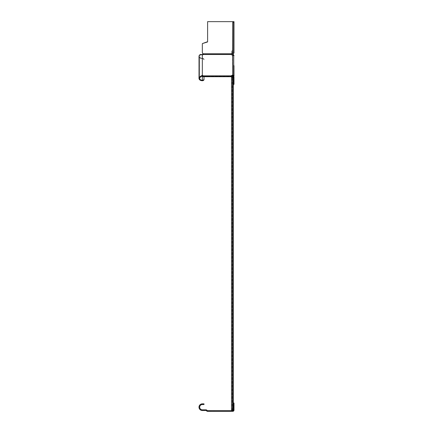 <?xml version="1.0" encoding="UTF-8"?>
<svg xmlns="http://www.w3.org/2000/svg" width="433" height="433" viewBox="0 0 433 433"><rect width="100%" height="100%" fill="white"/><g stroke="black" fill="none" stroke-linecap="round" stroke-linejoin="round"><path stroke-width="0.32" stroke-dasharray="2.17 1.62" d="M231.66 76.019A0.557 0.395 0 0 0 231.639 76.116L231.639 76.717L232.754 76.717L231.639 76.717L231.639 76.019L203.05 76.019L203.055 76.717A1.434 0.52 90.1 0 1 203.045 76.717L202.33 76.717L202.33 76.019L203.05 76.019L203.045 76.717L231.639 76.717L231.639 76.019L232.754 76.019A1.25 1.25 0 0 1 234.004 77.269A1.25 1.25 0 0 0 232.754 76.019A1.25 1.25 0 0 1 234.004 77.269L233.306 77.269L233.306 83.845L234.004 83.845L234.004 77.269L234.004 84.354L233.306 84.354L233.306 77.269A0.557 0.557 0 0 0 232.754 76.717A0.557 0.557 0 0 1 233.306 77.269A0.557 0.557 0 0 0 232.754 76.717L207.607 76.717L207.607 76.019L202.33 76.019L202.33 76.717L207.607 76.717L207.607 76.019L232.754 76.019L232.613 76.717M206.909 76.019L206.909 76.717M203.131 75.992L203.131 75.856A0.834 0.59 180 0 0 202.33 75.429L202.33 75.921A0.834 0.59 0 0 1 203.131 76.349A0.834 0.59 0 0 0 202.79 76.019M203.131 75.856L203.055 76.717L203.131 75.856L231.639 75.856L231.639 76.717L231.639 76.349L203.131 76.349L231.639 76.116A0.557 0.395 0 0 1 232.196 75.726L232.754 75.726L232.754 55.294L232.196 55.294A0.557 0.395 0 0 1 231.639 54.899L231.639 53.66A0.557 0.557 0 0 1 232.196 53.102A0.557 0.557 0 0 0 231.639 53.66L231.639 53.66A0.557 0.557 0 0 1 232.196 53.102L234.004 53.102L232.754 53.102L234.004 53.102L234.004 21.65L234.004 22.229L234.004 21.65L233.306 21.65L233.306 53.102L233.306 21.65L233.306 50.363L233.306 21.65L232.613 21.65L232.521 50.493A1.526 1.526 0 0 0 232.066 53.118M233.306 54.894L233.306 55.689A0.557 0.395 180 0 0 232.754 55.294A0.557 0.395 180 0 1 233.306 55.689L233.306 76.116L234.004 76.116A1.25 0.882 180 0 0 232.754 75.234L232.196 75.234A0.557 0.395 180 0 0 231.639 75.629L231.639 75.856M231.639 54.412L231.639 54.899A0.557 0.395 0 0 0 232.196 55.294L232.754 55.294L232.754 75.726A0.557 0.395 0 0 1 233.306 76.116L234.004 76.116L234.004 65.708L233.306 65.708L234.004 65.708L234.004 55.689L233.306 55.689L233.306 76.116L233.306 55.689L234.004 55.689A1.25 0.882 0 0 0 232.754 54.802L232.196 54.802L232.196 55.294L232.196 54.802M201.859 54.553L201.957 55.04L200.907 54.807A2.641 1.867 180 0 0 199.694 56.377A2.641 1.867 180 0 0 202.33 58.238A2.641 1.867 180 0 1 199.694 56.377A2.641 1.867 180 0 1 200.907 54.807L200.528 54.39A3.334 2.36 0 0 0 198.996 56.377A3.334 2.36 0 0 0 202.33 58.731L202.33 80.733A3.334 2.36 180 0 1 198.996 78.378A3.334 2.36 180 0 1 200.528 76.392L202.33 75.429L202.33 54.607A0.834 0.59 180 0 0 203.131 54.179L203.131 54.672A0.834 0.59 0 0 1 202.33 55.099A2.874 1.905 22.3 0 0 201.957 55.04L200.528 54.39L201.859 54.553L202.33 55.099L202.33 54.607L202.33 55.099A0.834 0.59 0 0 0 203.131 54.672L202.33 52.55L202.33 43.793A0.276 0.276 0 0 1 202.514 43.533A0.276 0.276 0 0 0 202.33 43.793A0.276 0.276 0 0 1 202.514 43.533L207.607 41.931L207.607 21.65L207.607 41.931L207.607 21.65L233.306 21.65L232.754 21.65L232.754 53.102L232.754 21.65L234.004 21.65L233.306 21.65L233.306 22.229L233.306 21.65M201.957 76.019L202.33 75.921L202.33 58.238A1.667 1.18 0 0 1 203.997 59.418L203.997 59.911A1.667 1.18 180 0 0 202.33 58.731A1.667 1.18 180 0 1 203.997 59.911L203.997 59.418A1.667 1.18 0 0 0 202.33 58.238L202.33 80.246A2.641 1.867 0 0 1 199.694 78.378L199.694 56.377L199.694 78.378A2.641 1.867 0 0 1 200.907 76.809L201.957 76.019L201.859 75.531M231.639 54.179L203.131 54.179L202.33 52.55L202.33 43.793M206.909 41.931L202.514 43.533M233.306 22.229L233.306 22.781L233.306 22.229L234.004 22.229L234.004 53.102L233.306 53.102L234.004 53.102L234.004 22.229L233.306 22.229M234.004 65.708L234.004 55.689M231.639 76.116L231.639 75.629L231.639 76.116M233.306 77.269L233.306 409.959L233.306 77.41L232.613 77.41L233.306 77.41L233.306 409.959L232.196 409.959L233.306 409.959L232.196 409.959L232.613 409.959L232.613 77.41L232.613 409.959L231.503 409.959L232.521 409.959L231.503 409.959L231.503 77.41L232.521 77.41L231.503 77.41L232.521 77.41L232.521 409.959M234.004 83.845L234.004 77.269M233.306 84.354L234.004 84.354L233.306 84.354L233.306 83.845M198.996 78.378L198.996 56.377A3.334 2.36 0 0 0 202.33 58.731L202.33 80.733A1.667 1.18 180 0 0 203.997 79.558M203.997 79.066A1.667 1.18 0 0 1 202.33 80.246L202.33 80.733M200.528 76.392L200.907 76.809M232.613 21.65L232.521 50.493A1.526 1.526 0 0 0 232.521 53.373L232.613 77.41L232.196 77.41L233.306 77.41L233.306 53.503A0.834 0.834 0 0 0 232.754 52.718A0.834 0.834 0 0 1 232.754 51.148A0.834 0.834 0 0 0 233.306 50.363A0.834 0.834 0 0 1 232.754 51.148A0.834 0.834 0 0 0 232.754 52.718A0.834 0.834 0 0 1 233.203 53.102M233.306 409.959L232.754 409.959L233.306 409.959L233.306 77.41L232.613 77.41L233.306 77.41L233.306 410.1L234.004 410.1A1.25 1.25 0 0 1 232.754 411.35L207.607 411.35L207.607 410.657L207.607 411.35A1.391 1.391 0 0 1 206.498 410.793A0.693 0.693 0 0 0 205.94 410.516L202.33 410.516A3.334 3.334 0 0 1 198.996 407.182A3.334 3.334 0 0 1 202.33 403.848L203.997 403.848L203.997 404.541L202.33 404.541A2.641 2.641 0 0 0 199.694 407.182A2.641 2.641 0 0 0 202.33 409.824L205.94 409.824A1.391 1.391 0 0 1 207.055 410.376A0.693 0.693 0 0 0 207.607 410.657L207.607 411.35M233.306 76.148L233.306 77.41M232.613 75.726L232.613 54.802M232.613 77.41L232.613 409.959L232.521 77.41M232.613 54.601L233.306 54.601M232.196 76.019L232.196 76.717L232.196 76.019L231.639 76.019L231.639 76.717L203.045 76.717A1.434 0.52 90.1 0 0 203.055 76.717L202.33 76.717L202.33 76.019L202.33 76.717M207.607 76.717L207.607 76.019M203.05 76.019L202.33 76.019M233.306 76.116L234.004 76.116M211.64 411.35L211.916 411.236L211.64 411.35M213.61 411.35L214.681 411.35L213.61 411.236M210.308 411.35L209.166 411.236L210.698 411.236M210.817 411.35L209.166 411.236L210.817 411.236M210.086 411.35L210.698 411.35M208.305 411.35L208.582 411.236L208.305 411.35M211.109 411.35L210.086 411.236M207.607 410.657L232.754 410.657A0.557 0.557 0 0 0 233.306 410.1M233.306 406.349L233.306 408.07L233.306 406.349M233.306 403.015L234.004 403.015L234.004 403.524L233.306 403.524M234.004 410.1L234.004 403.524M234.004 404.904L234.004 407.794L234.004 404.904L234.004 407.794L234.004 404.904L233.587 404.904L233.587 407.794L233.306 404.628L234.004 404.904M234.004 407.794L233.306 408.07L234.004 407.794M211.109 411.236L210.308 411.236M202.514 76.019L202.514 76.717M232.754 75.234L232.754 54.802M203.131 54.672L231.639 54.672L203.131 54.672M203.05 53.789L231.639 53.789M233.306 22.781L234.004 22.781L233.306 22.781M232.196 75.234L232.196 75.726M232.754 77.41L232.754 409.959L232.754 77.41M232.754 53.102L232.754 21.65M202.33 404.541L202.33 403.848M203.153 76.522L203.147 75.937M232.196 409.959L232.196 77.41L232.196 409.959"/><path stroke-width="0.65" d="M232.613 75.726L232.196 76.019M231.639 54.412A0.557 0.395 180 0 0 232.196 54.802A0.557 0.395 180 0 1 231.639 54.412L231.639 53.66A0.557 0.557 0 0 1 232.196 53.102L234.004 53.102L234.004 21.65L207.607 21.65L207.607 41.931L202.514 43.533A0.276 0.276 0 0 0 202.33 43.793L202.33 52.55L203.131 54.179A0.834 0.59 180 0 1 202.33 54.607L201.859 54.553A3.518 2.382 -162 0 1 202.33 54.607L202.33 75.429A0.834 0.59 180 0 1 203.131 75.856L203.131 75.992M231.66 76.019A0.557 0.395 0 0 1 232.196 75.726L232.754 75.726A0.557 0.395 0 0 1 233.306 76.116L234.004 76.116L234.004 65.708M203.997 76.717L203.997 79.558L203.997 76.717M207.607 411.35A1.391 1.391 0 0 1 206.498 410.793A0.693 0.693 0 0 0 205.94 410.516L202.33 410.516A3.334 3.334 0 0 1 198.996 407.182A3.334 3.334 0 0 1 202.33 403.848L203.997 403.848L203.997 404.541L202.33 404.541A2.641 2.641 0 0 0 199.694 407.182A2.641 2.641 0 0 0 202.33 409.824L205.94 409.824A1.391 1.391 0 0 1 207.055 410.376A0.693 0.693 0 0 0 207.607 410.657L207.607 411.35L232.754 411.35A1.25 1.25 0 0 0 234.004 410.1L231.503 409.959L231.503 77.41L232.613 77.41L232.613 76.717M232.613 77.41L232.613 409.959L232.613 77.41L234.004 77.269L234.004 83.845L233.306 83.845M233.203 53.102A0.834 0.834 0 0 1 233.306 53.503L233.306 54.894M233.306 21.65L232.613 21.65M232.066 53.118A1.526 1.526 0 0 0 232.521 53.373L232.613 54.601L233.306 54.601M233.306 409.959L233.306 77.41M206.909 41.931L202.514 43.533M203.131 54.672L202.33 52.55L202.33 43.793M231.639 53.789L203.05 53.789L203.131 54.179L231.639 54.179M234.004 55.689A1.25 0.882 0 0 0 232.754 54.802L232.196 54.802M234.004 76.116A1.25 0.882 180 0 0 232.754 75.234L232.196 75.234A0.557 0.395 180 0 0 231.639 75.629L231.639 76.019L203.05 76.019L231.639 76.019M203.997 79.066A1.667 1.18 0 0 1 202.33 80.246A2.641 1.867 0 0 1 199.694 78.378A2.641 1.867 0 0 1 200.907 76.809L200.528 76.392L201.859 75.531L201.957 76.019L200.907 76.809M202.79 76.019A0.834 0.59 0 0 0 202.33 75.921A2.874 1.986 156.9 0 0 201.957 76.019M202.33 76.019L206.909 76.019L206.909 76.717L202.33 76.717L202.33 75.429A3.518 2.463 -18.6 0 0 201.859 75.531M203.131 75.856L231.639 75.856M206.909 76.717L207.607 76.717L207.607 76.019L232.754 76.019A1.25 1.25 0 0 1 234.004 77.269M233.306 77.269A0.557 0.557 0 0 0 232.754 76.717L207.607 76.717M206.909 76.019L207.607 76.019M233.306 84.354L234.004 84.354L234.004 83.845M200.528 76.392A3.334 2.36 180 0 0 198.996 78.378A3.334 2.36 180 0 0 202.33 80.733A1.667 1.18 180 0 0 203.997 79.558M198.996 78.378L198.996 56.377A3.334 2.36 0 0 1 200.528 54.39L201.859 54.553M207.607 410.657L232.754 410.657A0.557 0.557 0 0 0 233.306 410.1M233.306 403.015L234.004 403.015L234.004 410.1M232.521 77.41L232.521 409.959M232.754 21.65L232.754 53.102M232.754 54.802L232.754 75.234M202.33 80.733L202.33 76.717M202.514 76.717L202.514 76.019M232.196 75.726L232.196 75.234M202.33 403.848L202.33 404.541M233.306 403.524L234.004 403.524M203.147 76.533L203.147 75.937"/></g></svg>
